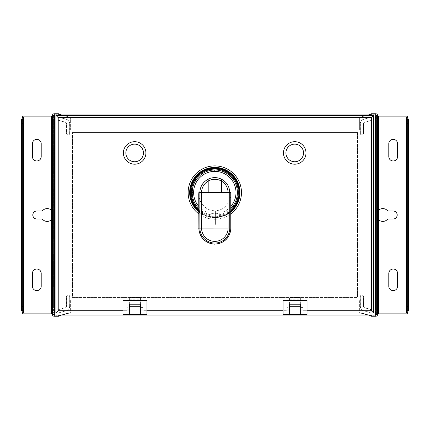 <?xml version="1.0" encoding="UTF-8"?>
<svg xmlns="http://www.w3.org/2000/svg" width="430" height="430" viewBox="0 0 430 430"><rect width="100%" height="100%" fill="white"/><g stroke="black" fill="none" stroke-linecap="round" stroke-linejoin="round"><path stroke-width="0.32" stroke-dasharray="2.15 1.61" d="M375.481 315.05L371.316 315.05L375.686 315.05L375.686 316.254A2 2 0 0 0 377.685 314.249L376.481 314.249L376.481 313.852L407.301 313.852L407.301 312.519L406.5 312.519L406.5 117.481L407.301 117.481L406.5 117.481L407.301 117.481L407.301 116.148L376.481 116.148L377.685 116.148L377.685 115.751A2 2 0 0 0 375.686 113.746L375.686 114.95L371.316 114.95L375.481 114.95L375.481 116.949L376.443 116.949A1.559 1.559 -0.5 0 0 375.481 117.282L375.481 315.05L54.519 315.05L54.519 313.051L57.598 313.051A4.8 4.8 173.7 0 0 58.915 312.868L66.236 310.772A4.8 4.8 124.6 0 0 69.719 306.155L69.719 296.641A1.602 1.602 -49.8 0 0 68.123 295.039A1.602 1.602 -49.8 0 0 66.521 296.641L66.521 306.155A1.602 1.602 -56.7 0 1 65.36 307.697L58.039 309.788A1.602 1.602 171.3 0 1 57.598 309.847L56.717 309.847M54.519 114.95L58.684 114.95L54.519 114.95L54.519 313.051L53.556 313.051A1.559 1.559 179.5 0 0 54.519 312.717L54.519 315.013M375.686 114.95A0.801 0.801 0 0 1 376.481 115.751L375.686 115.751L375.686 114.987L371.278 114.987L371.246 114.149L359.641 117.347L359.641 130.156L360.281 130.156L360.281 123.845A4.8 4.8 0 0 1 363.764 119.228L371.085 117.132A4.8 4.8 0 0 1 372.401 116.949L375.481 116.949L375.481 114.987M375.481 315.013L375.481 312.717A1.559 1.559 0 0 0 376.443 313.051A1.559 1.559 -151.4 0 1 375.481 312.717L375.481 121.749L375.481 310.18L375.481 309.847L372.401 309.939A1.688 1.688 -169.5 0 1 371.939 309.874L364.618 307.783A1.688 1.688 44.4 0 1 363.393 306.155L363.393 296.641L363.479 306.155A1.602 1.602 0 0 0 364.64 307.697L371.961 309.788A1.602 1.602 0 0 0 372.401 309.847L376.481 309.847L376.481 120.153L372.401 120.153A1.602 1.602 0 0 0 371.961 120.212L364.64 122.303A1.602 1.602 0 0 0 363.479 123.845L363.479 133.359A1.602 1.602 0 0 1 360.877 134.606A1.602 1.602 0 0 1 360.281 133.359L360.281 133.359A1.602 1.602 130.2 0 0 361.877 134.961A1.602 1.602 130.2 0 0 363.479 133.359L363.479 123.845A1.602 1.602 123.3 0 1 364.64 122.303L371.961 120.212A1.602 1.602 -8.7 0 1 372.401 120.153L375.481 120.153L375.481 309.847L376.443 309.847A1.559 1.559 105.5 0 0 375.481 310.18A1.559 1.559 -29.2 0 1 376.443 309.847A1.559 1.559 105.5 0 0 375.481 310.18M375.481 117.282L375.481 121.749L376.443 121.749L376.443 116.949A1.559 1.559 -0.5 0 0 375.481 117.282A1.559 1.559 35.5 0 1 376.443 116.949L372.401 116.949A4.8 4.8 -6.3 0 0 371.085 117.132L363.764 119.228A4.8 4.8 -55.4 0 0 360.281 123.845L360.281 133.359A1.602 1.602 130.2 0 0 361.877 134.961A1.602 1.602 130.2 0 0 363.479 133.359L363.393 133.359A1.51 1.51 -49.8 0 1 361.877 134.869A1.51 1.51 -49.8 0 1 360.367 133.359L360.281 130.156L360.877 130.156L358.873 130.156L360.877 130.156L360.877 295.394A1.602 1.602 0 0 1 363.479 296.641L363.479 296.641A1.602 1.602 8.1 0 0 361.877 295.039A1.602 1.602 8.1 0 0 360.281 296.641A1.602 1.602 0 0 1 360.877 295.394L360.877 130.156L359.641 130.156L359.641 117.347L366.983 115.326M375.481 312.717A1.559 1.559 -151.4 0 0 376.443 313.051L372.401 313.051A4.8 4.8 0 0 1 371.085 312.868L363.764 310.772A4.8 4.8 0 0 1 360.281 306.155L360.281 296.641L360.281 306.155A4.8 4.8 54.1 0 0 363.764 310.772L371.085 312.868A4.8 4.8 -145.6 0 0 372.401 313.051L372.401 312.959A4.714 4.714 34.4 0 1 371.106 312.782L371.085 312.868A4.8 4.8 -145.6 0 0 372.401 313.051L376.481 313.051L376.481 121.749L376.481 314.249A0.801 0.801 0 0 1 375.686 315.05M307.052 313.051L289.444 313.051L289.444 297.576L289.444 307.584L287.041 307.584L287.041 313.024L287.041 307.584M146.969 313.051L129.36 313.051L129.36 297.576L129.36 307.584L126.957 307.584L126.957 313.024L126.957 307.584M54.314 113.746L58.684 113.746L58.684 114.95L54.314 114.95L54.314 113.746A2 2 0 0 0 52.315 115.751L53.519 115.751L53.519 116.148L22.699 116.148L22.699 117.481L23.499 117.481L23.499 312.519L22.699 312.519L23.499 312.519L22.699 312.519L22.699 313.852L53.519 313.852L52.315 313.852L52.315 314.249A2 2 0 0 0 54.314 316.254L54.314 315.05L58.684 315.05L54.519 315.05M371.278 315.05L368.343 315.05M61.657 315.05L58.722 315.05M371.316 315.05L371.316 316.254L375.686 316.254M375.481 119.819L375.481 121.749L376.481 121.749L376.443 120.153A1.559 1.559 -150.3 0 1 375.481 119.819A1.559 1.559 11.7 0 0 376.443 120.153L375.481 120.153L375.481 119.819A1.559 1.559 11.7 0 0 376.443 120.153L376.443 308.251L375.481 308.251L376.481 308.251L376.481 309.847L376.481 115.751L376.481 313.852L377.685 313.852L377.685 314.249M408.5 310.514L408.5 119.486M375.686 113.746L371.316 113.746L371.316 114.95L375.481 114.95M371.278 114.95L368.343 114.95L371.278 114.95M61.657 114.95L58.722 114.95L61.657 114.95M375.481 116.949L54.519 116.949L54.519 117.282A1.559 1.559 180 0 0 53.556 116.949L54.519 116.949L54.519 114.987M54.519 116.949L57.598 116.949A4.8 4.8 0 0 1 58.915 117.132A4.8 4.8 34.4 0 0 57.598 116.949L57.598 117.041A4.714 4.714 -145.6 0 1 58.894 117.218L66.236 119.228L58.915 117.132M361.006 313.024L359.641 312.653L359.641 299.844L360.877 299.844L358.873 299.844L358.873 130.156L358.873 299.844L360.877 299.844L359.641 299.844L359.641 312.653L371.246 315.851L371.278 315.013L375.686 315.013L375.686 314.249L376.481 314.249M283.042 313.051L289.444 313.051L289.444 314.706L300.651 314.706L300.651 297.576L289.444 297.576L300.651 297.576L300.651 314.626L300.651 306.703L289.444 306.703L289.444 314.626L283.042 314.626L283.042 313.024L142.97 313.024L146.969 313.024L146.969 314.626L140.567 314.626L140.567 306.703L129.36 306.703L129.36 314.626L122.958 314.626L122.958 313.024L55.922 313.024L58.222 310.729L58.222 117.621L371.391 117.621L371.391 310.729L303.048 310.729L307.052 310.729L307.052 314.626L300.651 314.626M303.048 307.584L303.048 313.024L307.052 313.024L303.048 313.024L303.048 307.584L300.651 307.584M122.958 313.051L129.36 313.051L129.36 314.706L140.567 314.706L140.567 297.576L129.36 297.576L140.567 297.576L140.567 314.626M283.042 300.462L283.042 310.729L287.041 310.729L142.97 310.729L142.97 313.024L142.97 307.584L140.567 307.584M357.475 132.558L357.475 297.442L72.525 297.442L72.525 132.558L72.525 297.442L357.475 297.442L357.475 132.558L72.525 132.558L357.475 132.558M54.981 309.847L54.519 309.847L54.519 310.18A1.559 1.559 -168.3 0 0 53.556 309.847L54.519 309.847L54.519 120.153L57.598 120.153A1.602 1.602 10.5 0 1 58.039 120.212L65.36 122.303A1.602 1.602 -135.6 0 1 66.521 123.845L66.521 133.359A1.602 1.602 -171.9 0 0 68.123 134.961A1.602 1.602 -171.9 0 0 69.719 133.359L69.719 123.845L69.719 130.156L69.122 130.156L69.923 130.156L69.923 299.844L69.923 130.156L71.127 130.156L71.127 299.844L69.719 299.844L69.719 306.155A4.8 4.8 0 0 1 66.236 310.772L58.915 312.868A4.8 4.8 0 0 1 57.598 313.051L53.556 313.051A1.559 1.559 179.5 0 0 54.519 312.717L54.519 117.282A1.559 1.559 28.5 0 0 53.556 116.949L57.598 116.949M54.314 315.05A0.801 0.801 0 0 1 53.519 314.249L54.314 314.249L54.314 315.013L58.722 315.013L58.754 315.851L70.359 312.653L70.359 299.844L69.122 299.844L71.127 299.844L71.127 130.156L70.359 130.156L70.359 117.347L58.754 114.149L58.722 114.987L54.314 114.987L54.314 115.751L53.519 115.751A0.801 0.801 0 0 1 54.314 114.95M360.077 130.156L360.077 299.844L360.077 130.156M289.444 307.584L289.444 314.626M289.444 309.186L287.041 309.186M287.041 310.949L287.041 313.024L287.041 310.729L283.042 310.949L283.042 313.024L289.444 313.024M142.97 307.584L142.97 313.024L146.969 313.024L146.969 310.949L142.97 310.949M142.97 309.186L140.567 309.186M129.36 307.584L129.36 314.626M129.36 309.186L126.957 309.186M122.958 300.462L122.958 310.729L126.957 310.729L122.958 310.949L122.958 313.024L129.36 313.024M55.922 313.024L55.922 115.326L58.222 117.621M55.922 115.326L373.686 115.326L371.391 117.621M373.686 115.326L373.686 313.024L371.391 310.729M303.048 313.024L300.651 313.024M307.052 300.462L307.052 310.729M146.969 300.462L146.969 310.949M283.472 152.946L283.472 152.946A11.255 11.255 180 0 0 294.733 164.201A11.255 11.255 180 0 0 305.988 152.946L305.988 152.946M123.394 152.946L123.394 152.946A11.255 11.255 180 0 0 134.649 164.201A11.255 11.255 180 0 0 145.904 152.946L145.904 152.946M188.141 192.592A26.665 26.665 -89.2 0 0 214.833 219.23A26.665 26.665 -89.2 0 0 241.472 192.538A26.665 26.665 -89.2 0 0 214.78 165.899A26.665 26.665 -89.2 0 0 188.141 192.592M146.969 313.024L142.97 313.024L142.97 310.729L146.969 310.729M283.042 313.024L287.041 313.024M142.97 313.024L140.567 313.024M58.222 310.729L126.957 310.729L126.957 313.024L126.957 310.949M122.958 313.024L126.957 313.024M129.36 306.703L129.36 304.22L140.567 304.22L140.567 306.703M289.444 299.178L300.651 299.178M363.764 310.772L363.785 310.686A4.714 4.714 -125.9 0 1 360.367 306.155L360.367 296.641A1.51 1.51 -171.9 0 1 361.877 295.13A1.51 1.51 -171.9 0 1 363.393 296.641M363.785 310.686L371.106 312.782M372.401 312.959L361.092 313.051M129.36 299.178L140.567 299.178M58.915 312.868L58.894 312.782A4.714 4.714 -6.3 0 1 57.598 312.959M58.894 312.782L66.236 310.772M69.719 306.155L69.633 306.155A4.714 4.714 -55.4 0 1 66.215 310.686M69.633 306.155L69.719 296.641L69.719 299.844L69.122 299.844L69.122 134.606A1.602 1.602 0 0 1 66.521 133.359L66.521 123.845A1.602 1.602 0 0 0 65.36 122.303L58.039 120.212A1.602 1.602 0 0 0 57.598 120.153L53.556 120.153A1.559 1.559 -74.5 0 0 54.519 119.819L54.519 120.153L53.556 120.153A1.559 1.559 150.8 0 0 54.519 119.819A1.559 1.559 150.8 0 1 53.556 120.153L53.556 313.051A1.559 1.559 -144.5 0 0 54.519 312.717M54.519 117.282A1.559 1.559 28.5 0 0 53.556 116.949L53.556 121.749L54.519 121.749L54.519 308.251L53.556 308.251L53.556 309.847A1.559 1.559 29.7 0 1 54.519 310.18A1.559 1.559 29.7 0 0 53.556 309.847L57.598 309.847A1.602 1.602 0 0 0 58.039 309.788L65.36 307.697A1.602 1.602 0 0 0 66.521 306.155L66.607 296.641A1.51 1.51 130.2 0 1 68.123 295.13A1.51 1.51 130.2 0 1 69.633 296.641M66.607 296.641L66.607 306.155A1.688 1.688 -56.7 0 1 65.382 307.783L58.061 309.874A1.688 1.688 171.3 0 1 57.598 309.939L56.717 309.939M54.981 120.153L57.598 120.061A1.688 1.688 10.5 0 1 58.061 120.126L65.382 122.217A1.688 1.688 -135.6 0 1 66.607 123.845L66.521 133.359M66.236 119.228A4.8 4.8 0 0 1 69.719 123.845A4.8 4.8 -125.9 0 0 66.236 119.228L66.215 119.314A4.714 4.714 54.1 0 1 69.633 123.845L69.633 133.359A1.51 1.51 8.1 0 1 68.123 134.869A1.51 1.51 8.1 0 1 66.607 133.359M66.215 119.314L58.894 117.218M57.598 117.041L372.401 116.949A4.8 4.8 -6.3 0 0 371.085 117.132L371.106 117.218A4.714 4.714 173.7 0 1 372.401 117.041M371.106 117.218L363.764 119.228A4.8 4.8 -55.4 0 0 360.281 123.845L360.367 123.845A4.714 4.714 124.6 0 1 363.785 119.314M360.367 123.845L360.367 133.359M363.393 133.359L363.393 123.845A1.688 1.688 123.3 0 1 364.618 122.217L371.939 120.126A1.688 1.688 -8.7 0 1 372.401 120.061L375.019 120.153M376.481 210.996L376.481 219.004L376.481 210.996L375.686 210.996L375.686 219.004L376.481 219.004M376.481 282.037L376.481 256.022L376.481 282.037L375.686 282.037L375.686 256.022L375.686 282.037M376.481 240.811L376.481 224.406L376.481 240.811L375.686 240.811L375.686 224.406L375.686 240.811M376.481 211.598L376.481 191.189L376.481 211.598L375.686 211.598L375.686 191.189L375.686 211.598M376.481 175.58L376.481 143.163L376.481 175.58L375.686 175.58L375.686 143.163L375.686 175.58M376.481 220.004L376.481 209.996L376.481 220.004L375.686 220.004L375.686 209.996L375.686 220.004M375.019 309.847L372.401 309.847A1.602 1.602 -169.5 0 1 371.961 309.788L364.64 307.697A1.602 1.602 44.4 0 1 363.479 306.155L363.479 296.641A1.602 1.602 8.1 0 0 361.877 295.039A1.602 1.602 8.1 0 0 360.281 296.641L360.367 296.641M376.884 282.037L377.685 282.037L377.685 256.022L376.884 256.022L376.884 282.037L376.884 256.022M376.884 240.811L377.685 240.811L377.685 224.406L376.884 224.406L376.884 240.811L376.884 224.406M376.884 220.004L377.685 220.004L377.685 191.189L377.685 211.598L377.685 209.996L376.884 209.996L376.884 220.004L376.884 209.996M376.884 175.58L377.685 175.58L377.685 143.163L377.685 175.58L377.685 143.163L376.884 143.163L376.884 175.58L376.884 143.163M377.685 210.996L377.685 219.004L377.685 210.996L377.685 219.004L377.685 210.996L376.884 210.996L376.884 219.004L376.884 210.996M377.685 282.037L377.685 256.022M377.685 115.751L376.481 115.751M53.519 115.751L53.556 308.251L53.519 116.148L52.315 116.148L52.315 313.852M52.315 115.751L52.315 116.148M21.5 119.486L21.5 310.514M54.314 316.254L58.684 316.254L58.684 315.05M54.519 310.18L54.519 308.251L53.556 308.251L53.556 121.749L54.519 121.749L54.519 119.819M68.907 313.051L57.598 313.051M66.521 296.641L66.521 296.641A1.602 1.602 0 0 1 69.122 295.394A1.602 1.602 0 0 1 69.719 296.641M63.016 115.326L70.359 117.347L70.359 130.156L69.122 130.156L70.359 130.156L69.719 130.156L69.719 133.359A1.602 1.602 0 0 1 69.122 134.606L69.122 299.844L70.359 299.844L70.359 312.653L68.993 313.024M52.315 314.249L53.519 314.249M52.315 220.004L52.315 209.996L52.315 220.004L53.116 220.004L53.116 209.996L53.116 220.004M52.315 219.004L52.315 210.996L52.315 219.004L53.116 219.004L53.116 210.996L53.116 219.004M52.315 286.837L52.315 254.42L52.315 286.837L53.116 286.837L53.116 254.42L53.116 286.837M52.315 238.811L52.315 218.402L52.315 238.811L53.116 238.811L53.116 218.402L53.116 238.811M52.315 205.594L52.315 189.189L52.315 205.594L53.116 205.594L53.116 189.189L53.116 205.594M53.116 147.963L52.315 147.963L52.315 173.978L53.116 173.978L53.116 147.963L53.116 173.978M22.699 310.514L22.699 119.486M52.105 218.87L51.514 219.741A6.402 6.402 0 0 1 42.215 219.004L36.808 219.004A4.004 4.004 0 0 1 32.804 215A4.004 4.004 0 0 1 36.808 210.996L42.215 210.996A6.402 6.402 0 0 1 51.514 210.259L52.105 211.13L52.105 218.87L51.75 218.87M51.75 211.13L52.105 211.13M32.406 156.568L32.406 143.765A4.402 4.402 0 0 1 36.808 139.363A4.402 4.402 0 0 1 41.21 143.765L41.21 156.568A4.402 4.402 0 0 1 36.808 160.971A4.402 4.402 0 0 1 32.406 156.568M32.406 286.235L32.406 273.432A4.402 4.402 0 0 1 36.808 269.029A4.402 4.402 0 0 1 41.21 273.432L41.21 286.235A4.402 4.402 0 0 1 36.808 290.637A4.402 4.402 0 0 1 32.406 286.235M53.116 209.996L52.315 209.996M53.116 210.996L52.315 210.996M53.116 254.42L52.315 254.42M53.116 218.402L52.315 218.402M53.116 189.189L52.315 189.189M53.519 219.004L53.519 210.996L53.519 219.004L54.314 219.004L54.314 210.996L53.519 210.996M53.519 147.963L53.519 173.978L53.519 147.963L54.314 147.963L54.314 173.978L54.314 147.963M53.519 189.189L53.519 205.594L53.519 189.189L54.314 189.189L54.314 205.594L54.314 189.189M53.519 218.402L53.519 238.811L53.519 218.402L54.314 218.402L54.314 238.811L54.314 218.402M53.519 254.42L53.519 286.837L53.519 254.42L54.314 254.42L54.314 286.837L54.314 254.42M53.519 209.996L53.519 220.004L53.519 209.996L54.314 209.996L54.314 220.004L54.314 209.996M54.314 210.996L54.314 219.004M54.314 173.978L53.519 173.978M54.314 205.594L53.519 205.594M54.314 238.811L53.519 238.811M54.314 286.837L53.519 286.837M54.314 220.004L53.519 220.004M407.301 119.486L407.301 310.514M377.895 211.13L378.486 210.259A6.402 6.402 0 0 1 387.785 210.996L393.192 210.996A4.004 4.004 0 0 1 397.196 215A4.004 4.004 0 0 1 393.192 219.004L387.785 219.004A6.402 6.402 0 0 1 378.486 219.741L377.895 218.87L377.895 211.13L378.25 211.13M378.25 218.87L377.895 218.87M397.594 273.432L397.594 286.235A4.402 4.402 0 0 1 393.192 290.637A4.402 4.402 0 0 1 388.79 286.235L388.79 273.432A4.402 4.402 0 0 1 393.192 269.029A4.402 4.402 0 0 1 397.594 273.432M397.594 143.765L397.594 156.568A4.402 4.402 0 0 1 393.192 160.971A4.402 4.402 0 0 1 388.79 156.568L388.79 143.765A4.402 4.402 0 0 1 393.192 139.363A4.402 4.402 0 0 1 397.594 143.765M376.884 219.004L377.685 219.004M377.685 191.189L376.884 191.189L376.884 211.598L376.884 191.189M376.884 211.598L377.685 211.598M375.686 219.004L375.686 210.996M375.686 256.022L376.481 256.022M375.686 224.406L376.481 224.406M375.686 191.189L376.481 191.189M375.686 143.163L376.481 143.163M375.686 209.996L376.481 209.996M300.651 306.703L300.651 304.22L289.444 304.22L289.444 306.703M373.686 313.024L307.052 313.024M303.048 309.186L300.651 309.186M230.888 213.834A26.665 26.665 90.8 0 1 198.767 213.866M190.356 192.586A24.451 24.451 90.8 0 1 214.785 168.114A24.451 24.451 90.8 0 1 239.257 192.543A24.451 24.451 90.8 0 1 214.828 217.016A24.451 24.451 90.8 0 1 190.356 192.586M230.899 228.094L229.781 228.094L229.754 200.256L230.867 194.473M229.754 200.256C226.266 206.997 221.547 210.48 215.591 210.7L215.607 224.96L214.006 224.981L213.995 210.7L213.995 213.64L215.597 213.635L215.591 210.7M213.995 210.7C208.061 210.469 203.352 206.997 199.875 200.283L198.746 194.5M198.778 228.126L199.902 228.126C200.203 229.346 199.208 228.034 201.041 233.834C204.572 240.881 210.243 243.837 218.048 242.697C224.981 242.267 230.168 232.195 229.631 230.195L229.781 228.094L199.902 228.126L199.875 200.283M215.597 213.635L215.607 224.96M214.006 224.981L213.995 213.64M375.481 313.051L54.519 313.051M373.713 316.254L373.713 315.05M373.713 114.95L373.713 113.746M375.686 115.751L375.686 116.949M375.686 120.153L375.686 309.847M372.401 309.939L372.401 309.847A1.602 1.602 -169.5 0 1 371.961 309.788L371.939 309.874M364.618 307.783L364.64 307.697A1.602 1.602 44.4 0 1 363.479 306.155L363.393 306.155M375.686 313.051L375.686 314.249M56.287 113.746L56.287 114.95M56.287 315.05L56.287 316.254M54.314 314.249L54.314 313.051M54.314 309.847L54.314 120.153M51.514 219.741L51.514 313.852M51.514 116.148L51.514 210.259M54.314 116.949L54.314 115.751M378.486 210.259L378.486 116.148M378.486 313.852L378.486 219.741M214.828 217.489A24.924 24.924 -67.5 0 0 239.73 192.543A24.924 24.924 -67.5 0 0 214.78 167.635A24.924 24.924 -4.7 0 0 189.877 192.586A24.924 24.924 -4.7 0 0 214.828 217.489M198.767 211.942A25.155 25.155 -4.7 0 0 214.828 217.72A25.155 25.155 -67.5 0 0 230.883 211.909M230.883 211.313A24.698 24.698 97.8 0 1 214.828 217.263A24.698 24.698 101.6 0 1 198.762 211.345M198.762 210.684A24.198 24.198 -78.4 0 0 214.828 216.763A24.198 24.198 -82.2 0 0 230.883 210.652M230.883 209.684A23.483 23.483 85.4 0 1 214.828 216.048A23.483 23.483 0 0 1 198.762 209.716M198.762 208.464A22.586 22.586 -179.4 0 0 214.828 215.15A22.586 22.586 -94.6 0 0 230.883 208.432M198.762 206.4A21.188 21.188 0.6 0 0 230.878 206.373M307.052 310.949L303.048 310.949M198.767 211.958L206.292 216.247L214.828 217.73L223.363 216.231L230.883 211.925"/><path stroke-width="0.64" d="M361.006 313.024L371.246 315.851L371.278 315.013L375.686 315.013L375.686 314.249L377.685 314.249A2 2 0 0 1 375.686 316.254L375.686 315.05L371.278 315.05M368.343 315.05L61.657 315.05M58.722 315.05L58.684 316.254L54.314 316.254A2 2 0 0 1 52.315 314.249L54.314 314.249L54.314 315.013L58.722 315.013L58.754 315.851L68.993 313.024M371.316 315.05L371.316 316.254L375.686 316.254M375.686 315.05A0.801 0.801 0 0 0 376.481 314.249M377.685 240.811L377.685 313.852L407.301 313.852L407.301 312.519L408.5 310.514L408.5 306.649L407.301 306.649L407.301 310.514L408.5 310.514M408.5 306.649L408.5 119.486L407.301 117.481L407.301 116.148L377.685 116.148L377.685 143.163M408.5 119.486L407.301 119.486L406.925 117.481L406.5 117.481L406.5 312.519L407.301 312.519M406.925 312.519L407.301 310.514M408.5 123.351L407.301 123.351L407.301 306.649M407.301 119.486L407.301 123.351M407.301 117.481L406.925 117.481M376.481 115.751A0.801 0.801 0 0 0 375.686 114.95L371.278 114.95L371.316 113.746L375.686 113.746A2 2 0 0 1 377.685 115.751L375.686 115.751L375.686 114.987L371.278 114.987L371.278 114.149L366.983 115.326M368.343 114.95L61.657 114.95L368.343 114.95M58.722 114.95L58.684 113.746L54.314 113.746L54.314 114.95L58.722 114.95M289.444 309.122L289.444 314.706L300.651 314.706L300.651 304.22L289.444 304.22L289.444 309.122M140.567 314.706L140.567 304.22L129.36 304.22L129.36 314.706L140.567 314.706M307.052 313.024L373.686 313.024L373.686 115.326L371.391 117.621L58.222 117.621L58.222 310.729L122.958 310.729M373.686 313.024L371.391 310.729L371.391 117.621M300.651 314.626L307.052 314.626L307.052 300.462L283.042 300.462L283.042 314.626L289.444 314.626M140.567 314.626L146.969 314.626L146.969 300.462L122.958 300.462L122.958 314.626L129.36 314.626M305.988 152.946A11.255 11.255 180 0 0 294.733 141.69A11.255 11.255 180 0 0 283.472 152.946A11.255 11.255 -0 0 1 294.733 141.69A11.255 11.255 -0 0 1 305.988 152.946A11.255 11.255 -0 0 1 294.733 164.201A11.255 11.255 -0 0 1 283.472 152.946M145.904 152.946A11.255 11.255 180 0 0 134.649 141.69A11.255 11.255 180 0 0 123.394 152.946A11.255 11.255 -0 0 1 134.649 141.69A11.255 11.255 -0 0 1 145.904 152.946A11.255 11.255 -0 0 1 134.649 164.201A11.255 11.255 -0 0 1 123.394 152.946M307.052 302.059L283.042 302.059M146.969 313.024L283.042 313.024M146.969 302.059L122.958 302.059M373.686 115.326L55.922 115.326L55.922 313.024L122.958 313.024M55.922 313.024L58.222 310.729M55.922 115.326L58.222 117.621M129.36 306.703L140.567 306.703M377.685 115.751L377.685 314.249M377.685 224.406L377.685 220.004M377.685 209.996L377.685 175.58M54.314 114.95A0.801 0.801 0 0 0 53.519 115.751M52.315 314.249L52.315 115.751A2 2 0 0 1 54.314 113.746M52.315 116.148L22.699 116.148L22.699 117.481L21.5 119.486L21.5 123.351L22.699 123.351L22.699 119.486L21.5 119.486M21.5 123.351L21.5 310.514L22.699 312.519L22.699 313.852L52.315 313.852M21.5 310.514L22.699 310.514L23.075 312.519L23.499 312.519L23.499 117.481L22.699 117.481M23.075 117.481L22.699 119.486M21.5 306.649L22.699 306.649L22.699 123.351M22.699 310.514L22.699 306.649M22.699 312.519L23.075 312.519M58.684 315.05L54.314 315.05L54.314 316.254M53.519 314.249A0.801 0.801 0 0 0 54.314 315.05M52.315 173.978L52.315 147.963M51.514 219.741L51.514 210.259A6.402 6.402 0 0 0 42.215 210.996L36.808 210.996A4.004 4.004 0 0 0 32.804 215A4.004 4.004 0 0 0 36.808 219.004L42.215 219.004A6.402 6.402 0 0 0 51.514 219.741L51.514 313.852M41.21 143.765A4.402 4.402 0 0 0 36.808 139.363A4.402 4.402 0 0 0 32.406 143.765L32.406 156.568A4.402 4.402 0 0 0 36.808 160.971A4.402 4.402 0 0 0 41.21 156.568L41.21 143.765M41.21 273.432A4.402 4.402 0 0 0 36.808 269.029A4.402 4.402 0 0 0 32.406 273.432L32.406 286.235A4.402 4.402 0 0 0 36.808 290.637A4.402 4.402 0 0 0 41.21 286.235L41.21 273.432M63.016 115.326L58.722 114.149L58.722 114.987L54.314 114.987L54.314 115.751L52.315 115.751M375.686 114.95L375.686 113.746M378.486 210.259L378.486 219.741A6.402 6.402 0 0 0 387.785 219.004L393.192 219.004A4.004 4.004 0 0 0 397.196 215A4.004 4.004 0 0 0 393.192 210.996L387.785 210.996A6.402 6.402 0 0 0 378.486 210.259L378.486 116.148M388.79 286.235A4.402 4.402 0 0 0 393.192 290.637A4.402 4.402 0 0 0 397.594 286.235L397.594 273.432A4.402 4.402 0 0 0 393.192 269.029A4.402 4.402 0 0 0 388.79 273.432L388.79 286.235M388.79 156.568A4.402 4.402 0 0 0 393.192 160.971A4.402 4.402 0 0 0 397.594 156.568L397.594 143.765A4.402 4.402 0 0 0 393.192 139.363A4.402 4.402 0 0 0 388.79 143.765L388.79 156.568M289.444 306.703L300.651 306.703M285.923 152.946A8.804 8.804 -0 0 1 294.733 144.141A8.804 8.804 -0 0 1 303.537 152.946A8.804 8.804 -0 0 1 294.733 161.75A8.804 8.804 -0 0 1 285.923 152.946M125.845 152.946A8.804 8.804 -0 0 1 134.649 144.141A8.804 8.804 -0 0 1 143.453 152.946A8.804 8.804 -0 0 1 134.649 161.75A8.804 8.804 -0 0 1 125.845 152.946M198.767 213.866A26.665 26.665 90.8 0 1 214.78 165.899A26.665 26.665 90.8 0 1 230.888 213.834M198.853 192.581L198.891 228.126L199.896 228.126L199.864 192.581L198.853 192.581L198.746 194.5L198.891 228.126A15.948 15.948 -0.1 0 0 214.855 244.057A15.948 15.948 -0.1 0 0 230.792 228.094L230.754 192.549L229.749 192.549L229.781 228.094L230.792 228.094L230.754 192.549M199.864 192.581C200.09 186.534 202.863 182.062 208.19 179.165A14.942 14.942 90.8 0 1 221.396 179.154C226.728 182.041 229.512 186.507 229.749 192.549L208.201 192.737L208.19 181.068C203.922 183.718 201.702 187.555 201.541 192.575L201.573 228.12L228.104 228.099L228.072 192.554C227.9 187.528 225.675 183.696 221.396 181.057L221.407 192.559L199.864 192.581M361.092 313.051L307.052 313.051M283.042 313.051L146.969 313.051M122.958 313.051L68.907 313.051M307.052 310.729L371.391 310.729M146.969 310.729L283.042 310.729M283.042 309.987L289.444 309.987M300.651 309.987L307.052 309.987M140.567 309.987L146.969 309.987M122.958 309.987L129.36 309.987M375.686 314.249L375.686 115.751M51.514 210.259L51.514 116.148M54.314 115.751L54.314 314.249M378.486 219.741L378.486 313.852M230.883 211.909A25.155 25.155 -67.5 0 0 214.78 167.41A25.155 25.155 -4.7 0 0 198.767 211.942M198.762 211.345A24.698 24.698 101.6 0 1 214.785 167.867A24.698 24.698 97.8 0 1 230.883 211.313M230.883 210.652A24.198 24.198 -82.2 0 0 214.785 168.367A24.198 24.198 -78.4 0 0 198.762 210.684M198.762 209.716A23.483 23.483 0 0 1 214.785 169.081A23.483 23.483 85.4 0 1 230.883 209.684M230.883 208.432A22.586 22.586 -94.6 0 0 214.785 169.979L214.785 171.376A21.188 21.188 -179.3 0 0 193.618 192.586L192.221 192.586A22.586 22.586 0 0 1 214.785 169.979M198.762 208.464A22.586 22.586 -179.4 0 1 192.221 192.586M193.618 192.586A21.188 21.188 0.6 0 0 198.762 206.4M230.878 206.373A21.188 21.188 0.6 0 0 214.785 171.376M221.396 179.154L221.396 181.057A13.265 13.265 -89.2 0 0 208.19 181.068L208.19 179.165M228.104 228.099L229.781 228.094A14.942 14.942 -0.1 0 1 214.855 243.052A14.942 14.942 -0.1 0 1 199.896 228.126L201.573 228.12A13.265 13.265 179.9 0 0 214.855 241.375A13.265 13.265 179.9 0 0 228.104 228.099M230.883 211.925L234.705 207.97L239.456 197.644L239.177 186.281L233.925 176.203L225.32 169.7L214.78 167.399L200.321 171.984L191.124 184.051L190.533 199.214L198.767 211.958M198.778 228.126C199.708 237.763 204.981 243.106 214.602 244.165C224.487 243.326 229.921 237.967 230.899 228.094"/></g></svg>

